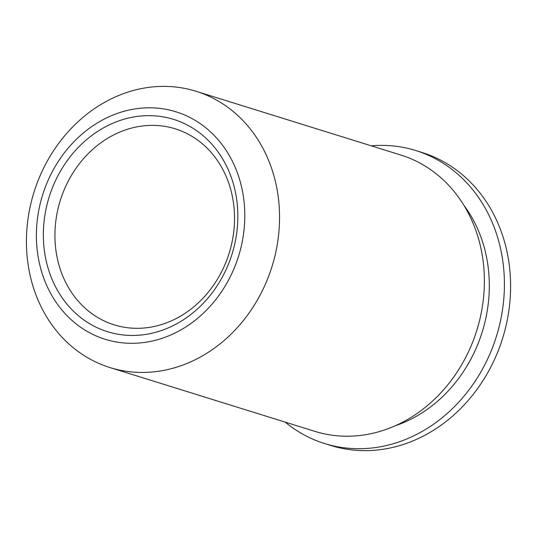 <?xml version="1.0" encoding="UTF-8"?>
<svg xmlns="http://www.w3.org/2000/svg" width="537" height="537" viewBox="0 0 537 537"><rect width="100%" height="100%" fill="white"/><g stroke="black" fill="none" stroke-linecap="round" stroke-linejoin="round"><path stroke-width="0.81" d="M191.655 127.47A111.179 95.794 107.3 0 1 223.365 275.139A111.179 95.794 107.3 0 1 89.531 323.636A111.179 95.794 107.3 0 1 57.821 175.968A111.179 95.794 107.3 0 1 191.655 127.47M97.58 317.407A102.654 88.451 -72.7 0 0 114.206 324.851A102.654 88.451 -72.7 0 0 225.594 263.07A102.654 88.451 -72.7 0 0 191.87 136.27A102.654 88.451 -72.7 0 0 175.243 128.826A102.654 88.451 -72.7 0 0 63.856 190.608A102.654 88.451 -72.7 0 0 97.58 317.407M195.3 120.463A119.12 102.641 -72.7 0 0 51.908 172.424A119.12 102.641 -72.7 0 0 85.886 330.644A119.12 102.641 -72.7 0 0 229.279 278.683A119.12 102.641 -72.7 0 0 195.3 120.463M86.538 357.065A144.695 124.671 107.3 0 1 39.006 178.338A144.695 124.671 107.3 0 1 196.005 91.263A144.695 124.671 107.3 0 1 219.438 101.761A144.695 124.671 107.3 0 1 266.97 280.482A144.695 124.671 107.3 0 1 109.971 367.563A144.695 124.671 107.3 0 1 86.538 357.065M371.235 145.822A153.434 132.203 107.3 0 1 415.819 150.555A153.434 132.203 107.3 0 1 440.662 161.691A153.434 132.203 107.3 0 1 491.066 351.205A153.434 132.203 107.3 0 1 324.583 443.542A153.434 132.203 107.3 0 1 299.74 432.406A153.434 132.203 107.3 0 1 285.194 422.129M415.819 150.555L422.015 152.488A153.434 132.203 107.3 0 1 446.858 163.617A153.434 132.203 107.3 0 1 497.262 353.131A153.434 132.203 107.3 0 1 330.779 445.468L324.583 443.542M196.005 91.263L400.83 155.039A144.695 124.671 107.3 0 1 424.264 165.537A144.695 124.671 107.3 0 1 471.795 344.264A144.695 124.671 107.3 0 1 314.789 431.339L109.971 367.563M463.753 205.087A136.17 117.328 107.3 0 1 395.01 425.868"/></g></svg>
